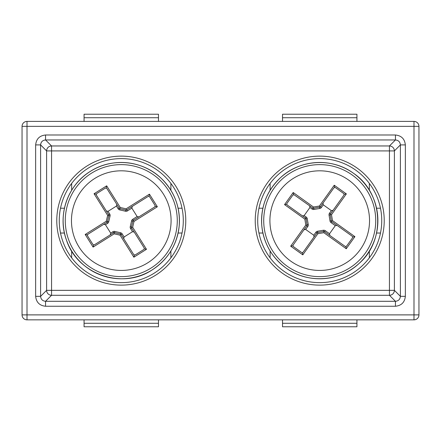<?xml version="1.0" encoding="UTF-8"?>
<svg xmlns="http://www.w3.org/2000/svg" width="441" height="441" viewBox="0 0 441 441"><rect width="100%" height="100%" fill="white"/><g stroke="black" fill="none" stroke-linecap="round" stroke-linejoin="round"><path stroke-width="0.66" d="M93.101 247.087L85.19 234.48L106.309 221.228L107.643 215.39L94.065 193.742L106.672 185.832L120.255 207.479L126.093 208.819L149.449 194.167L157.36 206.774L134.003 221.426L132.664 227.264L146.484 249.292L133.877 257.202L120.057 235.174L114.219 233.835L93.101 247.087L93.608 244.876L92.996 244.535M85.19 234.48L87.401 234.981L87.561 235.918L92.831 244.325M110.3 234.833L110.691 233.118L105.421 224.717L107.626 223.333L106.97 222.281A1.24 1.24 0 0 0 107.169 222.126A1.24 1.24 0 0 1 106.97 222.281L87.742 234.375M106.97 222.281L107.317 221.95L106.309 221.228M87.401 234.981L87.952 234.21M107.317 221.95L107.516 221.509A1.24 1.24 0 0 1 107.439 221.746A1.24 1.24 0 0 0 107.516 221.509L108.866 215.186L107.643 215.39M108.866 215.186L108.695 214.734A1.24 1.24 0 0 1 108.806 214.96A1.24 1.24 0 0 0 108.695 214.734L96.43 195.187L96.276 194.249L94.065 193.742M96.276 194.249L96.822 193.472L105.228 188.202L106.165 188.042L106.672 185.832M120.255 207.479L119.533 208.494L119.202 208.141A1.24 1.24 0 0 0 119.357 208.339A1.24 1.24 0 0 1 119.202 208.141L106.772 188.384M106.165 188.042L106.937 188.594M126.093 208.819L126.297 210.043L125.812 210.026A1.24 1.24 0 0 0 126.065 210.059A1.24 1.24 0 0 1 125.812 210.026L119.974 208.692A1.24 1.24 0 0 1 119.737 208.61A1.24 1.24 0 0 0 119.974 208.692L119.698 209.899A2.481 2.481 0 0 1 118.149 208.802L116.435 206.063L108.028 211.338L109.748 214.072L108.695 214.734M119.533 208.494L119.974 208.692M126.297 210.043L126.749 209.872A1.24 1.24 0 0 1 126.523 209.982A1.24 1.24 0 0 0 126.749 209.872L127.41 210.919A2.481 2.481 0 0 1 125.536 211.239L119.698 209.899M149.449 194.167L148.942 196.377L148.011 196.532L126.749 209.872M148.942 196.377L149.72 196.923L154.989 205.33L155.149 206.267L157.36 206.774M134.003 221.426L132.989 220.709L133.342 220.379A1.24 1.24 0 0 0 133.143 220.533A1.24 1.24 0 0 1 133.342 220.379L154.808 206.873M155.149 206.267L154.598 207.038M132.664 227.264L131.44 227.473L131.457 226.988A1.24 1.24 0 0 0 131.424 227.242A1.24 1.24 0 0 1 131.457 226.988L132.791 221.15A1.24 1.24 0 0 1 132.873 220.908A1.24 1.24 0 0 0 132.791 221.15L131.583 220.875A2.481 2.481 0 0 1 132.68 219.326L137.129 216.537L131.859 208.13L127.41 210.919M132.989 220.709L132.791 221.15M131.44 227.473L131.611 227.925A1.24 1.24 0 0 1 131.501 227.694A1.24 1.24 0 0 0 131.611 227.925L130.564 228.581A2.481 2.481 0 0 1 130.244 226.713L131.583 220.875M146.484 249.292L144.273 248.785L144.113 247.853L131.611 227.925M144.273 248.785L143.931 249.397M133.877 257.202L134.384 254.992L135.315 254.832L143.722 249.562M120.057 235.174L120.773 234.165L121.104 234.513A1.24 1.24 0 0 0 120.95 234.314A1.24 1.24 0 0 1 121.104 234.513L133.772 254.65M134.384 254.992L133.606 254.44M114.219 233.835L114.01 232.616L114.495 232.627A1.24 1.24 0 0 0 114.241 232.6A1.24 1.24 0 0 1 114.495 232.627L120.332 233.967A1.24 1.24 0 0 1 120.575 234.044A1.24 1.24 0 0 0 120.332 233.967L120.608 232.754A2.481 2.481 0 0 1 122.157 233.857L124.114 236.971L132.515 231.701L130.564 228.581M120.773 234.165L120.332 233.967M114.01 232.616L113.558 232.787A1.24 1.24 0 0 1 113.789 232.677A1.24 1.24 0 0 0 113.558 232.787L112.902 231.734A2.481 2.481 0 0 1 114.77 231.42L120.608 232.754M93.608 244.876L94.539 244.716L113.558 232.787M93.277 244.749L94.093 244.887M87.527 234.656L87.39 235.472M96.403 193.919L96.259 194.735M106.496 188.169L105.68 188.031M149.273 196.504L148.457 196.361M155.023 206.597L155.16 205.782M144.146 249.115L144.284 248.3M134.053 254.865L134.869 255.008M105.421 224.717L103.712 224.326M116.435 206.063L116.826 204.354M106.32 210.947L108.028 211.338M137.129 216.537L138.838 216.928M132.25 206.421L131.859 208.13M124.114 236.971L123.723 238.68M134.229 232.093L132.515 231.701M170.888 257.836L170.888 250.979M170.888 190.269L170.888 183.417M71.663 257.836L71.663 250.979M71.663 190.269L71.663 183.417M121.275 282.642A62.016 62.016 0 0 0 183.291 220.627A62.016 62.016 0 0 0 121.275 158.611A62.016 62.016 0 0 0 59.259 220.627A62.016 62.016 0 0 0 121.275 282.642M121.275 156.131A64.496 64.496 0 0 1 185.771 220.627A64.496 64.496 0 0 1 121.275 285.123A64.496 64.496 0 0 1 56.779 220.627A64.496 64.496 0 0 1 121.275 156.131M182.039 233.03L178.098 233.03M178.098 208.224L182.039 208.224M60.511 208.224L64.452 208.224M64.452 233.03L60.511 233.03M319.725 285.123A64.496 64.496 0 0 1 255.229 220.627A64.496 64.496 0 0 1 319.725 156.131A64.496 64.496 0 0 1 384.221 220.627A64.496 64.496 0 0 1 319.725 285.123M158.484 121.402L158.484 117.725L84.066 117.725L84.066 121.402M84.066 117.725L84.066 114.225L158.484 114.225L158.484 117.725M158.484 323.275L158.484 319.852L282.516 319.852L282.516 326.775L356.934 326.775L356.934 319.852L413.989 319.852L27.011 319.852L84.066 319.852L84.066 326.775L158.484 326.775L158.484 323.275L84.066 323.275M319.725 158.611A62.016 62.016 0 0 0 257.709 220.627A62.016 62.016 0 0 0 319.725 282.642A62.016 62.016 0 0 0 381.741 220.627A62.016 62.016 0 0 0 319.725 158.611M27.011 319.852A4.961 4.961 0 0 1 22.05 314.891L27.011 314.891L27.011 319.852A4.961 4.961 0 0 1 22.05 314.891L22.05 126.363A4.961 4.961 0 0 1 27.011 121.402L413.989 121.402A4.961 4.961 0 0 1 418.95 126.363L418.95 314.891A4.961 4.961 0 0 1 413.989 319.852A4.961 4.961 0 0 0 418.95 314.891L413.989 314.891L413.989 126.363L27.011 126.363L27.011 314.891L413.989 314.891L413.989 319.852M258.961 208.224L262.902 208.224M262.902 233.03L258.961 233.03M369.338 257.836L369.338 250.979M369.338 190.269L369.338 183.417M270.113 257.836L270.113 250.979M270.113 190.269L270.113 183.417M380.489 233.03L376.548 233.03M376.548 208.224L380.489 208.224M45.555 306.252L395.445 306.252L395.445 301.297L389.436 295.288A4.961 4.95 135 0 0 394.392 290.338L400.395 296.341L400.395 144.907L405.351 144.907L405.351 296.341L400.395 296.341C400.092 299.34 398.438 300.994 395.445 301.297L45.555 301.297L51.564 295.288A4.961 4.95 -135 0 1 46.608 290.338L40.605 296.341L40.605 144.907C40.908 141.908 42.562 140.26 45.555 139.951L45.555 134.996L395.445 134.996L395.445 139.951C398.438 140.26 400.092 141.908 400.395 144.907L394.392 150.916L51.564 150.916L51.564 290.338L389.436 290.338L389.436 145.96A4.961 4.95 45 0 1 394.392 150.916L394.392 290.338L389.436 290.338L389.436 295.288L51.564 295.288L51.564 290.338L46.608 290.338L46.608 150.916A4.961 4.95 -45 0 1 51.564 145.96L389.436 145.96L395.445 139.951L45.555 139.951L51.564 145.96L51.564 150.916L46.608 150.916L40.605 144.907L35.649 144.907L35.649 296.341C36.278 302.322 39.58 305.624 45.555 306.252L45.555 301.297C42.562 300.994 40.908 299.34 40.605 296.341L35.649 296.341M356.934 121.402L356.934 117.725L282.516 117.725L282.516 121.402M282.516 117.725L282.516 114.225L356.934 114.225L356.934 117.725M356.934 323.275L282.516 323.275M284.544 204.618L293.199 192.513L313.479 207.011L319.389 206.03L334.25 185.242L346.361 193.897L331.494 214.684L332.475 220.594L354.906 236.635L346.251 248.741L323.821 232.699L317.911 233.68L302.785 254.837L290.68 246.177L305.806 225.026L304.825 219.116L284.544 204.618L286.782 204.244L286.865 203.555M293.199 192.513L293.574 194.746L292.769 195.247L286.997 203.323M302.416 215.875L304.147 215.583L309.918 207.513L312.035 209.028L312.757 208.02A1.24 1.24 0 0 0 312.978 208.146A1.24 1.24 0 0 1 312.757 208.02L294.075 194.768M312.757 208.02L313.198 208.218L313.479 207.011M293.574 194.746L294.494 194.961M313.198 208.218L313.683 208.235A1.24 1.24 0 0 1 313.43 208.251A1.24 1.24 0 0 0 313.683 208.235L320.045 207.083L319.389 206.03M320.045 207.083L320.398 206.752A1.24 1.24 0 0 1 320.227 206.939A1.24 1.24 0 0 0 320.398 206.752L333.82 187.982L334.625 187.475L334.25 185.242M334.625 187.475L335.551 187.69L343.622 193.461L344.123 194.266L346.361 193.897M331.494 214.684L330.287 214.403L330.485 213.962A1.24 1.24 0 0 0 330.359 214.183A1.24 1.24 0 0 1 330.485 213.962L344.041 194.961M344.123 194.266L343.908 195.192M332.475 220.594L331.423 221.25L331.252 220.798A1.24 1.24 0 0 0 331.318 221.04A1.24 1.24 0 0 1 331.252 220.798L330.27 214.888A1.24 1.24 0 0 1 330.254 214.635A1.24 1.24 0 0 0 330.27 214.888L329.047 215.092A2.481 2.481 0 0 1 329.477 213.246L331.356 210.616L323.286 204.845L321.406 207.474L320.398 206.752M330.287 214.403L330.27 214.888M331.423 221.25L331.753 221.603A1.24 1.24 0 0 1 331.566 221.437A1.24 1.24 0 0 0 331.753 221.603L331.031 222.611A2.481 2.481 0 0 1 330.028 221.002L329.047 215.092M354.906 236.635L352.668 237.004L352.166 236.2L331.753 221.603M352.668 237.004L352.453 237.931L346.681 246.001L345.876 246.502L346.251 248.741M323.821 232.699L324.102 231.492L324.543 231.69A1.24 1.24 0 0 0 324.322 231.569A1.24 1.24 0 0 1 324.543 231.69L345.187 246.42M345.876 246.502L344.956 246.287M317.911 233.68L317.255 232.627L317.707 232.457A1.24 1.24 0 0 0 317.465 232.528A1.24 1.24 0 0 1 317.707 232.457L323.617 231.475A1.24 1.24 0 0 1 323.87 231.464A1.24 1.24 0 0 0 323.617 231.475L323.413 230.252A2.481 2.481 0 0 1 325.26 230.682L329.532 233.736L335.303 225.665L331.031 222.611M324.102 231.492L323.617 231.475M317.255 232.627L316.903 232.964A1.24 1.24 0 0 1 317.068 232.771A1.24 1.24 0 0 0 316.903 232.964L315.894 232.242A2.481 2.481 0 0 1 317.503 231.238L323.413 230.252M302.785 254.837L302.416 252.599L303.221 252.098L316.903 232.964M302.416 252.599L301.909 252.577M290.68 246.177L292.918 245.808L293.419 246.613L301.49 252.384M305.806 225.026L307.013 225.307L306.815 225.748A1.24 1.24 0 0 0 306.936 225.527A1.24 1.24 0 0 1 306.815 225.748L292.934 245.306M292.918 245.808L293.133 244.882M304.825 219.116L305.878 218.46L306.048 218.912A1.24 1.24 0 0 0 305.977 218.67A1.24 1.24 0 0 1 306.048 218.912L307.03 224.822A1.24 1.24 0 0 1 307.041 225.075A1.24 1.24 0 0 0 307.03 224.822L308.253 224.618A2.481 2.481 0 0 1 307.824 226.47L305.685 229.463L313.755 235.235L315.894 232.242M307.013 225.307L307.03 224.822M305.878 218.46L305.541 218.108A1.24 1.24 0 0 1 305.734 218.278A1.24 1.24 0 0 0 305.541 218.108L306.263 217.099A2.481 2.481 0 0 1 307.267 218.714L308.253 224.618M286.782 204.244L287.284 205.054L305.541 218.108M286.771 203.896L286.953 204.701M293.921 194.74L293.116 194.922M335.551 187.69L335.127 187.497M334.978 187.469L334.168 187.651M344.129 194.619L343.952 193.814M352.679 237.357L352.497 236.547M345.529 246.513L346.334 246.332M302.063 252.605L302.868 252.428M292.907 245.455L293.089 246.26M309.918 207.513L309.632 205.782M331.356 210.616L333.087 210.329M322.999 203.114L323.286 204.845M329.532 233.736L329.818 235.466M337.034 225.379L335.303 225.665M305.685 229.463L303.954 229.75M314.042 236.96L313.755 235.235M91.513 173.186A56.001 56.001 0 0 1 168.716 190.865A56.001 56.001 0 0 1 151.037 268.067A56.001 56.001 0 0 1 73.834 250.389A56.001 56.001 0 0 1 91.513 173.186M147.746 262.819A49.811 49.811 0 0 0 163.468 194.156A49.811 49.811 0 0 0 94.804 178.429A49.811 49.811 0 0 0 79.082 247.098A49.811 49.811 0 0 0 147.746 262.819M152.184 269.892A58.157 58.157 0 0 0 170.54 189.718A58.157 58.157 0 0 0 90.366 171.362A58.157 58.157 0 0 0 72.01 251.53A58.157 58.157 0 0 0 152.184 269.892C167.878 259.551 176.863 245.053 179.151 226.398C180.595 207.661 174.647 191.675 161.307 178.434C142.856 160.326 112.036 157.25 90.366 171.356C67.671 185.033 57.159 215.225 66.448 240.042C77.263 274.274 122.444 290.013 152.184 269.892M107.626 223.333A2.481 2.481 0 0 0 108.729 221.784L107.516 221.509M108.855 215.671L110.063 215.947L108.729 221.784M110.063 215.947A2.481 2.481 0 0 0 109.748 214.072M119.202 208.141L118.149 208.802M125.812 210.026L125.536 211.239M133.342 220.379L132.68 219.326M131.457 226.988L130.244 226.713M121.104 234.513L122.157 233.857M114.495 232.627L114.77 231.42M110.691 233.118L112.902 231.734M27.011 121.402A4.961 4.961 0 0 0 22.05 126.363L27.011 126.363L27.011 121.402M413.989 121.402L413.989 126.363L418.95 126.363A4.961 4.961 0 0 0 413.989 121.402M395.445 306.252C401.42 305.624 404.722 302.322 405.351 296.341M45.555 134.996C39.58 135.624 36.278 138.932 35.649 144.907M405.351 144.907C404.722 138.932 401.42 135.624 395.445 134.996M353.55 173.319A58.157 58.157 0 0 0 272.417 186.797A58.157 58.157 0 0 0 285.9 267.935A58.157 58.157 0 0 0 367.033 254.451A58.157 58.157 0 0 0 353.55 173.319C332.029 157.316 299.621 159.35 280.255 177.905C266.744 190.964 260.581 206.873 261.778 225.627C263.641 243.25 271.684 257.351 285.895 267.935C307.427 283.932 339.835 281.904 359.195 263.343C386.107 240.119 383.152 193.004 353.555 173.313M287.152 266.182A56.001 56.001 0 0 1 274.17 188.053A56.001 56.001 0 0 1 352.298 175.071A56.001 56.001 0 0 1 365.28 253.2A56.001 56.001 0 0 1 287.152 266.182M348.699 180.11A49.811 49.811 0 0 0 279.208 191.653A49.811 49.811 0 0 0 290.751 261.144A49.811 49.811 0 0 0 360.242 249.595A49.811 49.811 0 0 0 348.699 180.11M312.035 209.028A2.481 2.481 0 0 0 313.887 209.458L313.683 208.235M319.593 207.253L319.791 208.477L313.887 209.458M319.791 208.477A2.481 2.481 0 0 0 321.406 207.474M330.485 213.962L329.477 213.246M331.252 220.798L330.028 221.002M324.543 231.69L325.26 230.682M317.707 232.457L317.503 231.238M306.815 225.748L307.824 226.47M306.048 218.912L307.267 218.714M304.147 215.583L306.263 217.099"/></g></svg>
